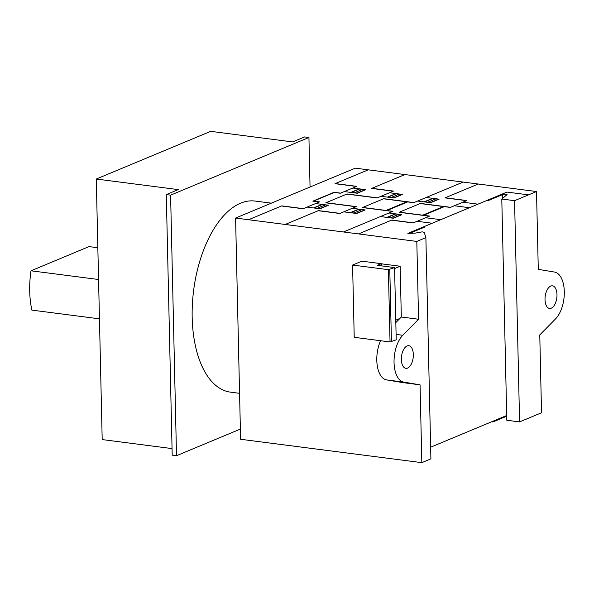 <?xml version="1.0" encoding="UTF-8"?>
<svg xmlns="http://www.w3.org/2000/svg" width="594" height="594" viewBox="0 0 594 594"><rect width="100%" height="100%" fill="white"/><g stroke="black" fill="none" stroke-linecap="round" stroke-linejoin="round"><path stroke-width="0.89" d="M97.839 247.743L89.026 246.607L30.999 270.797A63.38 32.544 97.3 0 0 29.7 291.186A63.38 32.544 97.3 0 0 31.898 310.12L99.45 318.837M98.559 279.507L30.999 270.797M381.303 263.684L377.316 265.34L394.572 267.567L396.213 339.835L390.035 341.944L354.224 337.318L352.584 265.058L361.887 261.174L381.303 263.684L381.355 265.867M394.572 267.567L388.394 269.676L390.035 341.944M388.394 269.676L352.584 265.058M389.79 269.565L391.431 341.832M395.767 320.181L399.888 318.458M381.311 263.81L400.163 266.238L401.314 317.018L418.57 319.245L402.791 335.276A25.349 13.016 97.3 0 0 394.045 362.578A25.349 13.016 97.3 0 0 403.861 382.128L420.062 384.838L402.799 382.61L386.605 379.9A25.349 13.016 -82.7 0 1 380.554 340.718M400.163 266.238L394.594 268.562M170.597 195.151L166.29 194.594L178.259 189.605L96.28 179.032L210.67 131.348L292.649 141.921L304.618 136.932L308.932 137.489L170.597 195.151L176.515 455.695L240.377 429.076M308.932 137.489L310.053 187.013M96.28 179.032L102.19 439.575L172.052 448.589M166.29 194.594L172.201 455.145L176.515 455.695M239.568 393.317L230.398 392.137A96.332 49.473 -82.7 0 1 192.397 304.039A96.332 49.473 -82.7 0 1 240.6 203.193A96.332 49.473 -82.7 0 1 255.049 201.054L271.339 203.155M556.986 294.654A11.405 5.858 97.3 0 0 552.457 285.833A11.405 5.858 97.3 0 0 545.017 299.643A11.405 5.858 97.3 0 0 549.539 308.457A11.405 5.858 97.3 0 0 551.254 308.204A11.405 5.858 97.3 0 0 556.986 294.654M407.595 368.087A11.405 5.858 -82.7 0 1 405.88 368.339A11.405 5.858 -82.7 0 1 401.358 359.519A11.405 5.858 -82.7 0 1 408.798 345.715A11.405 5.858 -82.7 0 1 413.327 354.529A11.405 5.858 -82.7 0 1 407.595 368.087M395.827 322.594L401.314 317.018M421.829 462.652L430.902 458.865L425.883 237.645L424.235 232.358L422.208 231.846L415.377 233.1L407.87 233.383L502.309 194.015L507.053 194.632L501.789 199.035L514.567 200.683L536.516 191.535L355.294 168.161L235.588 218.057L240.607 439.278L421.829 462.652L420.062 384.838M235.588 218.057L416.81 241.431L425.883 237.645M418.57 319.245L416.81 241.431M536.516 191.535L538.283 269.349L554.492 272.045A25.349 13.016 -82.7 0 1 564.3 291.609A25.349 13.016 -82.7 0 1 555.546 318.904L539.768 334.942L541.535 412.756L519.587 421.903L506.808 420.255L501.789 199.035M506.697 415.503L430.635 447.208L506.697 415.503M502.309 194.015L502.413 198.515M514.567 200.683L519.587 421.903M335.254 183.576L356.831 186.36L340.34 193.236L334.296 192.456L313.55 201.106L319.587 201.886L303.089 208.761L281.511 205.977M319.32 201.997L312.845 201.158L334.125 192.293L340.6 193.124M355.992 206.727L325.787 202.829L347.067 193.963L377.279 197.854M368.235 169.832L334.986 183.687L356.563 186.471M356.897 193.191L365.087 189.746M354.514 192.738L362.496 189.412M357.536 193.132L351.5 192.352L359.474 189.026L365.518 189.805M350.794 192.404L359.311 188.862M318.191 210.707L339.768 213.491L356.266 206.615L326.054 202.717M371.926 188.305L393.503 191.09L377.012 197.965L346.807 194.067M352.836 188.023L365.785 189.694L357.269 193.243L344.327 191.572M248.53 219.728L281.779 205.866L303.363 208.65M328.163 205.168L319.862 208.598M325.252 204.937L317.27 208.264M328.274 205.331L322.23 204.551L314.248 207.878L320.292 208.657M322.067 204.381L313.55 207.93M307.083 207.098L320.025 208.769L328.541 205.22L315.6 203.549M392.671 211.457L362.466 207.558L383.746 198.693L413.951 202.584M404.915 174.562L371.658 188.417L393.235 191.201M393.57 197.921L401.759 194.476M391.194 197.468L399.175 194.141M394.216 197.861L388.172 197.082L396.153 193.755L402.19 194.535M387.474 197.141L395.983 193.592M407.647 201.915L386.894 210.566M406.786 201.804L386.033 210.454M429.343 216.186L399.138 212.288L420.418 203.423L450.623 207.313M343.458 231.972L392.938 211.345L362.734 207.447M391.416 208.68L390.555 208.568M391.55 208.628L390.689 208.516M403.126 203.801L402.257 203.69M402.131 203.749L402.992 203.861M394.765 206.816L397.275 206.244L398.047 205.45M397.824 205.539L395.047 206.705M463.164 182.076L413.684 202.695L383.479 198.797M424.146 201.871L432.655 198.322M427.866 202.205L435.848 198.879M430.888 202.591L424.851 201.812L432.826 198.485L438.869 199.265M389.516 192.753L402.457 194.424L393.948 197.973L380.999 196.302M494.327 197.342L495.619 197.512M498.321 195.678L499.613 195.849M528.534 194.862L506.964 192.077L407.87 233.383M443.458 206.534L422.713 215.184M444.319 206.645L423.574 215.295M428.222 213.357L427.361 213.246M428.096 213.409L427.235 213.298M391.543 220.166L413.12 222.95L429.618 216.075L399.406 212.177M438.803 208.479L439.664 208.591M439.798 208.531L438.936 208.42M434.504 210.269L431.719 211.434M431.444 211.546L433.947 210.974L434.726 210.179M478.267 184.021L445.01 197.884L466.587 200.661M420.158 203.534L450.363 207.425L466.854 200.549L445.277 197.772M426.188 197.483L439.129 199.153L430.62 202.703L417.679 201.032M430.457 202.539L438.439 199.213M486.612 200.557L487.904 200.727L503.601 194.186M477.97 204.165L462.867 202.212M469.453 207.714L454.351 205.762M285.202 224.458L318.458 210.595L340.035 213.38M364.842 209.897L356.534 213.328M361.932 209.667L353.95 212.994M364.946 210.061L358.91 209.281L350.928 212.607L356.964 213.387M358.739 209.11L350.23 212.659M395.418 213.84L386.902 217.389M398.604 214.397L390.622 217.723M401.618 214.79L395.582 214.011L387.6 217.337L393.644 218.117M343.763 211.828L356.704 213.498L365.213 209.949L352.272 208.279M358.561 233.917L391.81 220.055L413.387 222.839M380.435 216.558L393.376 218.228L401.886 214.679L388.944 213.008M401.188 214.731L393.213 218.057M408.954 233.635L424.859 227.005L423.567 226.841M415.852 230.056L417.144 230.22M411.865 231.719L413.157 231.883M440.726 219.683L425.623 217.738M432.209 223.233L417.107 221.287M499.346 418.562L500.638 418.733M503.341 416.899L504.633 417.07M491.632 421.777L492.931 421.948L506.712 416.201M403.861 382.128L386.605 379.9M402.791 335.276L396.094 334.407"/></g></svg>
